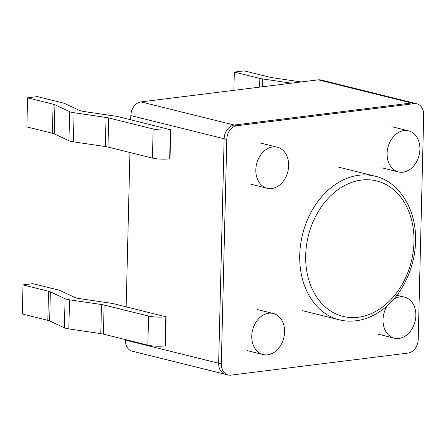 <?xml version="1.0" encoding="UTF-8"?>
<svg xmlns="http://www.w3.org/2000/svg" width="446" height="446" viewBox="0 0 446 446"><rect width="100%" height="100%" fill="white"/><g stroke="black" fill="none" stroke-linecap="round" stroke-linejoin="round"><path stroke-width="0.67" d="M166.146 316.749L165.433 345.845L165.104 345.89A12.265 2.236 1.4 0 1 147.86 345.154L103.411 334.126A12.265 2.236 -178.6 0 0 100.785 333.625L68.812 328.903A12.265 2.236 -178.6 0 1 64.369 327.799L49.645 320.936L50.353 291.835L65.083 298.703A12.265 2.236 -178.6 0 0 69.526 299.807L101.498 304.523A12.265 2.236 -178.6 0 1 104.119 305.025L148.568 316.058A12.265 2.236 1.4 0 0 165.817 316.788L113.964 303.798A12.265 2.236 1.4 0 0 111.344 303.297L79.371 298.58A12.265 2.236 -178.6 0 1 74.928 297.476L60.199 290.608A12.265 2.236 1.4 0 0 58.381 290.006L32.853 283.673L23.014 284.899L48.536 291.232A12.265 2.236 -178.6 0 1 50.353 291.835M23.014 284.899L22.3 314.001L47.822 320.334A12.265 2.236 -178.6 0 1 49.645 320.936M230.855 375.142L408.062 353.076A12.689 9.65 103.9 0 0 418.214 339.378L423.7 114.895A12.689 9.65 103.9 0 0 416.91 103.806A12.689 9.65 103.9 0 0 414.161 103.65L236.949 125.716A12.689 9.65 103.9 0 0 226.802 139.414L221.316 363.897A12.689 9.65 -76.1 0 0 228.101 374.986A12.689 9.65 -76.1 0 0 230.855 375.142M125.359 339.573L125.348 340.081A12.689 9.65 -76.1 0 0 132.133 351.169A12.689 9.65 -76.1 0 1 125.348 340.081L125.359 339.573L125.348 340.081A12.689 9.65 -76.1 0 0 132.133 351.169A12.689 9.65 -76.1 0 1 125.348 340.081L125.359 339.573L125.348 340.081A12.689 9.65 -76.1 0 0 132.133 351.169L225.436 374.322A12.689 9.65 -76.1 0 1 218.646 363.234L221.316 363.897M130.728 119.757L130.834 115.598A12.689 9.65 103.9 0 1 140.981 101.9A12.689 9.65 103.9 0 0 130.834 115.598A12.689 9.65 103.9 0 1 140.981 101.9A12.689 9.65 103.9 0 0 130.834 115.598A12.689 9.65 103.9 0 1 140.981 101.9L318.193 79.834A12.689 9.65 103.9 0 1 320.942 79.99A12.689 9.65 103.9 0 0 318.193 79.834A12.689 9.65 103.9 0 1 320.942 79.99A12.689 9.65 103.9 0 0 318.193 79.834A12.689 9.65 103.9 0 1 320.942 79.99L414.245 103.143A12.689 9.65 103.9 0 0 411.496 102.987L234.284 125.053A12.689 9.65 103.9 0 0 224.137 138.751L218.646 363.234A12.689 9.65 -76.1 0 0 225.436 374.322A12.689 9.65 -76.1 0 1 218.646 363.234L224.137 138.751L218.646 363.234A12.689 9.65 -76.1 0 0 225.436 374.322A12.689 9.65 -76.1 0 1 218.646 363.234L224.137 138.751L218.646 363.234A12.689 9.65 -76.1 0 0 225.436 374.322L228.101 374.986M170.718 129.68L170.004 158.776L169.681 158.821A12.265 2.236 1.4 0 1 152.432 158.085L107.982 147.057A12.265 2.236 -178.6 0 0 105.356 146.556L73.384 141.834A12.265 2.236 -178.6 0 1 68.94 140.73L54.217 133.861L54.925 104.765L69.654 111.634A12.265 2.236 -178.6 0 0 74.097 112.738L106.07 117.454A12.265 2.236 -178.6 0 1 108.69 117.956L153.14 128.989A12.265 2.236 1.4 0 0 170.389 129.719L118.536 116.729A12.265 2.236 1.4 0 0 115.915 116.228L83.943 111.511A12.265 2.236 -178.6 0 1 79.499 110.407L64.77 103.539A12.265 2.236 1.4 0 0 62.953 102.937L37.431 96.604L27.585 97.83L53.107 104.163A12.265 2.236 -178.6 0 1 54.925 104.765M27.585 97.83L26.872 126.932L52.394 133.265A12.265 2.236 -178.6 0 1 54.217 133.861M301.178 81.953L272.316 77.693A12.265 2.236 1.4 0 1 269.696 77.191L244.174 70.858L234.328 72.085L259.851 78.418A12.265 2.236 -178.6 0 0 262.471 78.92L291.333 83.179M233.882 90.332L234.328 72.085M416.91 103.806L414.245 103.143A12.689 9.65 103.9 0 0 411.496 102.987A12.689 9.65 103.9 0 1 414.245 103.143A12.689 9.65 103.9 0 0 411.496 102.987A12.689 9.65 103.9 0 1 414.245 103.143L320.942 79.99L414.245 103.143A12.689 9.65 103.9 0 0 411.496 102.987L234.284 125.053A12.689 9.65 103.9 0 0 224.137 138.751L218.646 363.234L125.348 340.081M129.931 152.504L126.157 306.826M288.646 165.689A21.146 16.078 103.9 0 0 277.328 147.208A21.146 16.078 103.9 0 0 256.628 163.86A21.146 16.078 103.9 0 0 267.143 188.257A21.146 16.078 103.9 0 0 288.646 165.689M318.193 79.834L411.496 102.987L318.193 79.834L411.496 102.987L318.193 79.834L411.496 102.987L234.284 125.053A12.689 9.65 103.9 0 0 224.137 138.751L226.802 139.414M419.909 149.343A21.146 16.078 103.9 0 0 408.592 130.862A21.146 16.078 103.9 0 0 387.897 147.514A21.146 16.078 103.9 0 0 398.406 171.911A21.146 16.078 103.9 0 0 419.909 149.343M414.161 103.65L411.496 102.987L234.284 125.053A12.689 9.65 103.9 0 0 224.137 138.751A12.689 9.65 103.9 0 1 234.284 125.053A12.689 9.65 103.9 0 0 224.137 138.751L130.834 115.598M284.581 331.975A21.146 16.078 103.9 0 0 273.264 313.493A21.146 16.078 103.9 0 0 252.564 330.146A21.146 16.078 103.9 0 0 263.079 354.542A21.146 16.078 103.9 0 0 284.581 331.975M387.312 305.694A21.146 16.078 103.9 0 0 394.342 338.196A21.146 16.078 103.9 0 0 415.845 315.629A21.146 16.078 103.9 0 0 404.528 297.147A21.146 16.078 103.9 0 0 393.656 299.233M100.785 333.625L101.498 304.523M68.812 328.903L69.526 299.807M103.411 334.126L104.119 305.025M64.369 327.799L65.083 298.703M147.86 345.154L148.568 316.058M165.104 345.89L165.817 316.788M47.822 320.334L48.536 291.232M140.981 101.9L236.949 125.716M105.356 146.556L106.07 117.454M73.384 141.834L74.097 112.738M107.982 147.057L108.69 117.956M68.94 140.73L69.654 111.634M152.432 158.085L153.14 128.989M169.681 158.821L170.389 129.719M52.394 133.265L53.107 104.163M259.639 87.126L259.851 78.418M262.281 86.797L262.471 78.92M413.977 241.916A69.782 53.063 103.9 0 0 334.205 192.627A69.782 53.063 103.9 0 0 331.306 311.431A69.782 53.063 103.9 0 0 413.977 241.916M374.986 176.164A74.008 56.28 103.9 0 0 302.539 234.44A74.008 56.28 103.9 0 0 339.339 319.827C347.161 321.767 355.228 321.572 363.535 319.241C369.99 317.401 376.218 314.279 382.211 309.864C401.456 295.999 415.142 268.252 415.538 241.353C416.698 208.55 398.373 181.288 374.986 176.164L337.667 166.899M339.339 319.827L302.014 310.567M277.328 147.208L261.334 143.244M267.143 188.257L251.148 184.287M132.133 351.169L225.436 374.322L132.133 351.169M408.592 130.862L392.597 126.893M398.406 171.911L382.412 167.941M273.264 313.493L257.27 309.524M263.079 354.542L247.084 350.573M404.528 297.147L396.901 295.258M394.342 338.196L378.347 334.227"/></g></svg>
